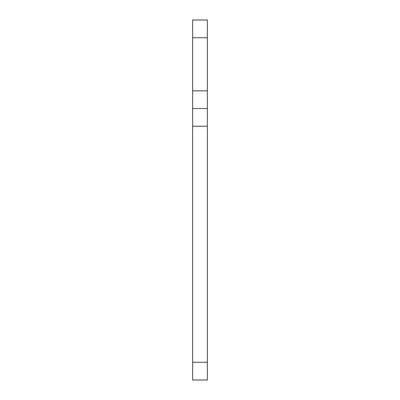 <?xml version="1.0" encoding="UTF-8"?>
<svg xmlns="http://www.w3.org/2000/svg" width="400" height="400" viewBox="0 0 400 400"><rect width="100%" height="100%" fill="white"/><g stroke="black" fill="none" stroke-linecap="round" stroke-linejoin="round"><path stroke-width="0.6" d="M207.375 37.705L192.625 37.705L192.625 20L207.375 20L207.375 380L192.625 380L192.625 362.295L207.375 362.295M207.375 126.23L192.625 126.23L192.625 362.295M192.625 126.23L192.625 90.82L207.375 90.82M192.625 37.705L192.625 90.82M207.375 108.525L192.625 108.525"/></g></svg>
